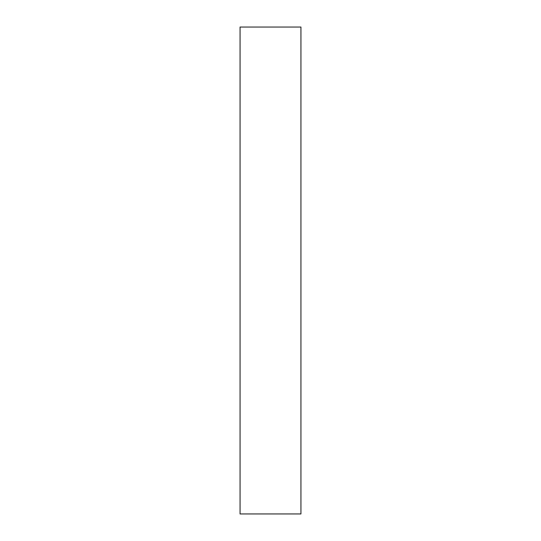 <?xml version="1.0" encoding="UTF-8"?>
<svg xmlns="http://www.w3.org/2000/svg" width="541" height="541" viewBox="0 0 541 541"><rect width="100%" height="100%" fill="white"/><g stroke="black" fill="none" stroke-linecap="round" stroke-linejoin="round"><path stroke-width="0.81" d="M240.069 27.05L240.069 513.95L300.931 513.95L300.931 27.05L240.069 27.05"/></g></svg>
